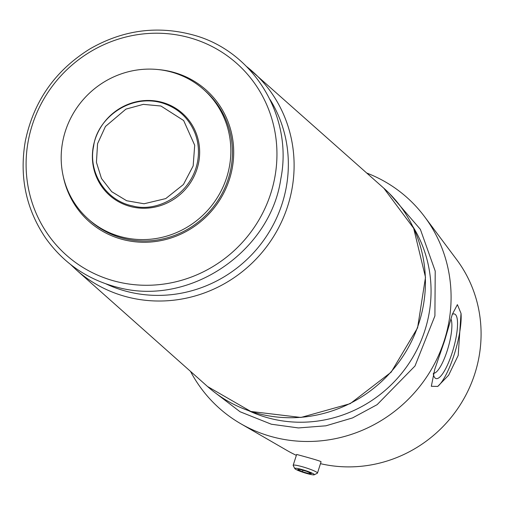 <?xml version="1.0" encoding="UTF-8"?>
<svg xmlns="http://www.w3.org/2000/svg" width="506" height="506" viewBox="0 0 506 506"><rect width="100%" height="100%" fill="white"/><g stroke="black" fill="none" stroke-linecap="round" stroke-linejoin="round"><path stroke-width="0.76" d="M203.64 89.511L205.234 90.928A86.741 83.3 131.6 0 1 228.301 178.801A86.741 83.3 131.6 0 1 89.986 220.603L88.392 219.187A86.741 83.3 131.6 0 1 83.749 99.012A86.741 83.3 131.6 0 1 203.64 89.511A86.741 83.3 131.6 0 1 226.707 177.385A86.741 83.3 131.6 0 1 88.392 219.187M63.288 176.575A88.019 84.527 -48.4 0 0 150.238 242.045A88.019 84.527 -48.4 0 0 232.836 164.526A88.019 84.527 -48.4 0 0 174.19 72.491A88.019 84.527 -48.4 0 0 158.372 69.581M366.774 173.052A141.085 135.481 131.6 0 1 424.642 216.777A141.085 135.481 131.6 0 1 444.35 340.31A141.085 135.481 131.6 0 1 240.736 423.712A141.085 135.481 131.6 0 1 190.515 371.385M444.647 340.633L452.282 314.435L457.386 304.631L461.029 313.416L458.202 355.414L448.626 375.224L437.722 386.439L431.321 386.299L434.749 369.342L444.647 340.633M424.642 216.777L456.697 259.66A130.118 124.95 131.6 0 1 474.868 373.586A130.118 124.95 131.6 0 1 320.481 463.673M296.358 455.343A130.118 124.95 131.6 0 1 287.085 450.511L240.736 423.712M293.176 465.311L296.642 454.451C295.858 454.262 322.139 461.175 321.044 461.858L317.483 473.072A12.758 1.493 -162.3 0 0 305.782 467.772A12.758 1.493 -162.3 0 0 293.176 465.311A12.758 1.493 -162.3 0 0 293.208 465.507L294.827 468.6A10.253 1.202 -162.3 0 0 306.712 473.458A10.253 1.202 -162.3 0 0 314.232 474.792A10.253 1.202 -162.3 0 0 304.935 470.416A10.253 1.202 -162.3 0 0 294.827 468.6M461.029 313.416A43.371 10.987 -74.1 0 1 454.293 354.301A43.371 10.987 -74.1 0 1 437.722 386.439M452.313 314.315A33.573 8.501 -74.1 0 1 452.25 352.48A33.573 8.501 -74.1 0 1 434.211 376.806A33.573 8.501 -74.1 0 1 433.288 373.751M450.991 319.008A29.203 7.394 -74.1 0 1 447.266 350.513A29.203 7.394 -74.1 0 1 433.452 373.232M314.232 474.792L317.344 473.211A12.758 1.493 -162.3 0 0 317.483 473.072M311.424 473.515L306.668 471.358L299.818 469.397L297.724 469.606L302.474 471.763L309.33 473.717L311.424 473.515M302.949 470.295L302.474 471.763M309.653 472.712L309.33 473.717M162.571 102.459A54.844 52.662 131.6 0 1 181.92 192.906A54.844 52.662 131.6 0 1 93.553 167.676A54.844 52.662 131.6 0 1 162.571 102.459M270.052 99.549A128.246 123.154 131.6 0 1 254.973 251.185A128.246 123.154 131.6 0 1 106.159 283.955M383.814 188.194L246.643 66.602A132.667 127.398 131.6 0 1 252.494 71.491A132.667 127.398 131.6 0 1 259.591 255.283A132.667 127.398 131.6 0 1 76.235 269.818L207.555 386.527A132.667 127.398 131.6 0 0 390.91 371.992A132.667 127.398 131.6 0 0 383.814 188.194L413.655 228.25L425.502 277.294L417.583 327.831L391.138 372.195L350.19 403.668L300.931 417.463L250.837 411.46L207.555 386.527M190.25 37.906A128.246 123.154 131.6 0 1 235.48 249.407A128.246 123.154 131.6 0 1 28.842 190.42A128.246 123.154 131.6 0 1 190.25 37.906M412.763 226.378A128.246 123.154 131.6 0 1 397.691 378.014A128.246 123.154 131.6 0 1 248.876 410.79M160.946 106.02L143.293 104.362L125.931 109.119L105.45 126.468L97.569 143.691L96.437 162.35L101.466 178.466L111.699 191.685L126.652 200.743L144.058 203.766L165.74 198.586L183.425 184.519L193.165 165.917L194.696 145.26L183.646 120.517L160.946 106.02M161.857 102.832C128.853 93.458 96.848 119.334 93.635 146.164C87.955 171.926 105.419 200.604 132.585 205.923C156.847 212.862 191.458 194.899 197.612 161.42C199.288 151.838 198.472 142.572 195.183 133.622C188.959 118.056 177.853 107.791 161.857 102.832M70.695 264.581L76.235 269.818M192.818 34.889C157.17 25.376 122.926 30.012 90.081 48.81C55.179 70.454 33.586 101.257 25.3 141.225C19.203 176.702 25.996 209.01 45.679 238.149C63.516 263.107 87.355 279.476 117.202 287.256C190.079 307.212 270.482 251.096 280.798 178.96C293.404 116.38 253.43 50.79 192.818 34.889M213.412 391.41L240.059 411.751L271.317 424.218L298.426 427.937L325.908 425.805L352.537 417.924L377.122 404.661L414.996 365.996L434.907 315.921L435.217 271.089L420.372 229.351L389.354 193.431"/></g></svg>
